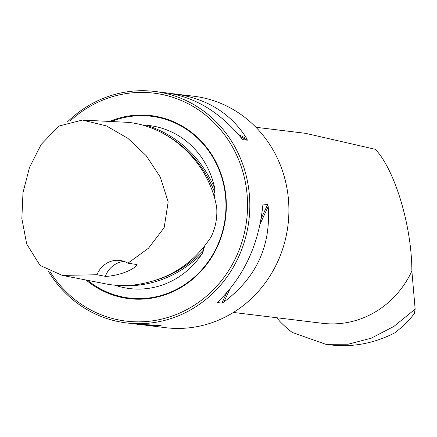 <?xml version="1.0" encoding="UTF-8"?>
<svg xmlns="http://www.w3.org/2000/svg" width="437" height="437" viewBox="0 0 437 437"><rect width="100%" height="100%" fill="white"/><g stroke="black" fill="none" stroke-linecap="round" stroke-linejoin="round"><path stroke-width="0.66" d="M276.659 317.726L279.707 321.222A121.251 113.5 -83.1 0 0 290.971 331.475L292.309 332.475L325.958 344.356L348.213 344.198L371.237 338.194L393.966 326.373L415.15 309.112L411.873 271.049C411.801 226.076 394.84 169.6 375.307 149.307L305.534 133.323L255.935 127.282M415.15 309.112L414.238 313.744L410.49 318.376L403.826 325.412L395.206 332.65C374.411 343.373 352.861 347.464 330.552 344.919L325.958 344.361M124.119 261.402A23.319 21.828 96.9 0 0 105.284 276.463C118.52 275.796 133.678 270.115 137.092 264.587L127.954 263.183A23.319 21.828 -83.1 0 0 119.896 260.425A23.319 21.828 -83.1 0 0 96.992 274.747L105.759 276.413M127.954 263.183L148.514 248.189L164.17 227.655L168.174 201.921L160.275 177.067L146.16 155.632L127.888 138.343L106.388 125.905L82.342 120.06L58.82 126.08L41.176 144.439L29.487 167.48L22.986 192.668L21.85 218.566L26.684 243.983L40.04 265.412L62.305 275.414L96.992 274.747M233.385 312.455L322.424 323.298A93.272 87.307 -83.1 0 0 411.873 271.049M142.446 324.789L165.568 327.684A116.586 109.135 -83.1 0 0 270.743 274.72A116.586 109.135 -83.1 0 0 273.901 151.448A116.586 109.135 -83.1 0 0 193.755 96.222L170.048 93.414M48.092 270.765A116.586 109.135 -83.1 0 0 126.479 322.927A116.586 109.135 -83.1 0 0 244.179 168.507A116.586 109.135 -83.1 0 0 234.811 146.69A116.586 109.135 -83.1 0 0 154.665 91.459A116.586 109.135 -83.1 0 0 67.522 121.825M262.899 204.833L262.768 205.865C258.731 244.562 243.955 276.386 218.44 301.35L217.533 302.551L221.92 303.081L223.881 302.011C256.197 277.877 270.973 246.053 268.209 206.526L267.652 204.571L263.265 204.041L263.014 204.363M146.149 325.319L159.958 325.876L161.204 325.751L156.823 325.215L138.158 324.347L126.479 322.927M154.665 91.459L166.344 92.884C194.749 96.916 219.762 111.981 241.393 138.081L242.967 139.654L247.353 140.19L246.834 138.742C231.026 113.352 206.854 98.391 174.336 93.857M83.702 120.148L127.937 122.349C170.293 126.451 208.913 162.646 216.692 207.4C217.429 217.845 215.55 227.704 211.06 236.98C194.345 262.276 171.632 277.774 142.926 283.476C130.985 286.044 119.05 286.262 107.114 284.132L63.709 275.665M50.058 271.683A114.838 107.497 -83.1 0 0 186.981 309.511A114.838 107.497 -83.1 0 0 242.011 169.015A114.838 107.497 -83.1 0 0 70.024 121.115M86.111 280.035A92.185 86.291 -83.1 0 0 189.456 281.756A92.185 86.291 -83.1 0 0 221.881 176.532A92.185 86.291 -83.1 0 0 109.556 121.431M115.177 285.263L116.264 285.629A82.096 76.846 -83.1 0 0 202.26 253.515L203.817 249.685L203.047 249.969L203.047 249.543L204.882 246.321M214.594 197.065L213.933 192.684L214.048 191.969L214.72 192.427L214.693 188.221A82.096 76.846 -83.1 0 0 146.794 125.299L143.959 125.19M87.619 280.33A91.562 85.707 -83.1 0 0 189.822 280.904A91.562 85.707 -83.1 0 0 221.548 176.761A91.562 85.707 -83.1 0 0 111.26 121.519M202.26 253.515C177.712 277.282 149.044 287.983 116.264 285.629M203.817 249.685C188.489 266.193 170.184 276.987 148.902 282.067M146.794 125.299C178.034 135.76 200.665 156.73 214.693 188.221M162.291 132.924C186.719 145.887 204.194 165.727 214.72 192.427M159.254 325.516L159.958 325.876M247.353 140.19L240.044 136.431M246.834 138.742L238.274 134.334M217.533 302.551L217.79 302M221.92 303.081L226.639 292.91M261.173 218.527L267.652 204.571M223.881 302.011L229.878 289.092M260.195 223.793L268.209 206.526"/></g></svg>

